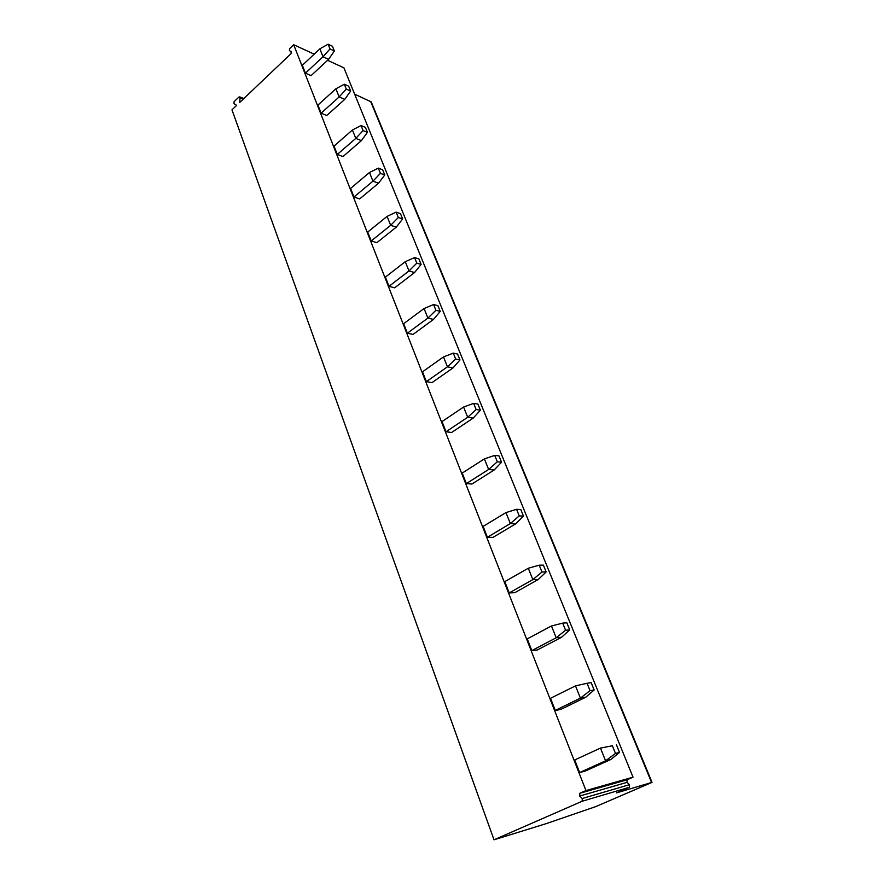 <?xml version="1.0" encoding="UTF-8"?>
<svg xmlns="http://www.w3.org/2000/svg" width="884" height="884" viewBox="0 0 884 884"><rect width="100%" height="100%" fill="white"/><g stroke="black" fill="none" stroke-linecap="round" stroke-linejoin="round"><path stroke-width="1.33" d="M240.061 97.804L239.763 96.909L238.912 97.063L234.127 101.627L233.951 103.594L236.647 105.373L231.973 109.826L494.012 839.8L582.125 801.258L582.28 798.495L579.683 796.031L579.838 793.268L585.959 790.561L293.709 44.741L289.643 48.62L289.422 50.62L291.212 51.681L290.991 53.692L239.697 102.478L240.061 97.804L243.277 99.074M494.012 839.8L546.036 823.7L595.728 806.617L652.027 782.373L371.225 101.914L354.628 94.157M585.959 790.561L633.032 777.191L627.121 779.776L626.988 782.373L629.507 784.672L629.375 787.279L616.535 792.86L652.027 782.373M633.032 777.191L343.898 67.814L327.588 60.322M293.709 44.741L314.196 54.167M574.699 759.942L579.639 772.55L605.573 760.826L600.468 748.096L574.699 759.942M612.38 745.764L600.468 748.096L612.38 745.764L615.485 753.433L605.573 760.826L610.844 759.489L585.009 771.157L579.639 772.55M550.522 698.283L555.285 710.438L580.412 698.128L575.495 685.874L550.522 698.283M575.495 685.874L587.064 683.288L590.048 690.658L580.412 698.128L585.749 697.222L560.71 709.454L555.285 710.438M527.24 638.889L531.825 650.591L556.191 637.773L551.461 625.971L527.24 638.889M551.461 625.971L562.688 623.132L565.561 630.226L556.191 637.773L561.583 637.265L537.295 650.005L531.825 650.591M504.786 581.628L509.217 592.921L532.853 579.617L528.289 568.246L504.786 581.628M528.289 568.246L539.196 565.174L541.969 572.014L532.853 579.617L538.29 579.484L514.731 592.7L509.217 592.921M483.128 526.4L487.404 537.284L510.355 523.56L505.957 512.587L483.128 526.4M505.957 512.587L516.565 509.306L519.24 515.902L510.355 523.56L515.836 523.759L492.952 537.406L487.404 537.284M462.233 473.084L466.354 483.592L488.653 469.47L484.399 458.884L462.233 473.084M484.399 458.884L494.72 455.404L497.305 461.768L488.653 469.47L494.167 469.99L471.923 484.034L466.354 483.592M442.033 421.58L446.022 431.746L467.702 417.259L463.592 407.027L442.033 421.58M463.592 407.027L473.636 403.38L476.133 409.524L467.702 417.259L473.238 418.077L451.625 432.475L446.022 431.746M422.519 371.81L426.375 381.634L447.459 366.816L443.492 356.937L422.519 371.81M443.492 356.937L453.271 353.125L455.68 359.059L447.459 366.816L453.017 367.921L431.989 382.639L426.375 381.634M403.656 323.688L407.38 333.191L427.9 318.074L424.066 308.516L403.656 323.688M424.066 308.516L433.591 304.549L435.923 310.295L427.9 318.074L433.48 319.433L413.016 334.45L407.38 333.191M385.402 277.123L389.004 286.317L408.983 270.935L405.27 261.686L385.402 277.123M405.27 261.686L414.563 257.587L416.806 263.134L408.983 270.935L414.574 272.537L394.651 287.819L389.004 286.317M367.722 232.05L371.214 240.945L390.673 225.321L387.082 216.37L367.722 232.05M387.082 216.37L396.142 212.138L398.319 217.508L390.673 225.321L396.275 227.144L376.871 242.669L371.214 240.945M350.605 188.391L353.987 197.01L372.949 181.165L369.479 172.502L350.605 188.391M369.479 172.502L378.319 168.137L380.429 173.352L372.949 181.165L378.562 183.198L359.644 198.944L353.987 197.01M334.019 146.081L337.301 154.446L355.788 138.39L352.418 129.992L334.019 146.081M352.418 129.992L361.048 125.528L363.092 130.578L355.788 138.39L361.401 140.622L342.959 156.567L337.301 154.446M317.942 105.074L321.113 113.174L339.147 96.942L335.887 88.798L317.942 105.074M335.887 88.798L344.318 84.234L346.296 89.129L339.147 96.942L344.771 99.362L326.771 115.484L321.113 113.174M302.339 65.283L305.422 73.151L323.025 56.753L319.853 48.852L302.339 65.283M319.853 48.852L328.097 44.2L330.019 48.94L323.025 56.753L328.638 59.339L311.08 75.626L305.422 73.151M610.844 759.489L619.54 752.428L616.446 744.803M615.485 753.433L619.54 752.428M587.064 683.288L591.175 682.647L594.159 689.984L585.749 697.222M590.048 690.658L594.159 689.984M562.688 623.132L566.843 622.8L569.716 629.872L561.583 637.265M565.561 630.226L569.716 629.872M539.196 565.174L543.395 565.13L546.157 571.948L538.29 579.484M541.969 572.014L546.157 571.948M516.565 509.306L520.787 509.527L523.461 516.101L515.836 523.759M519.24 515.902L523.461 516.101M494.72 455.404L498.974 455.879L501.548 462.221L494.167 469.99M497.305 461.768L501.548 462.221M473.636 403.38L477.912 404.076L480.399 410.198L473.238 418.077M476.133 409.524L480.399 410.198M453.271 353.125L457.569 354.042L459.978 359.954L453.017 367.921M455.68 359.059L459.978 359.954M433.591 304.549L437.9 305.665L440.232 311.389L433.48 319.433M435.923 310.295L440.232 311.389M414.563 257.587L418.883 258.879L421.127 264.415L414.574 272.537M416.806 263.134L421.127 264.415M396.142 212.138L400.474 213.619L402.651 218.967L396.275 227.144M398.319 217.508L402.651 218.967M378.319 168.137L382.65 169.783L384.761 174.966L378.562 183.198M380.429 173.352L384.761 174.966M361.048 125.528L365.39 127.318L367.435 132.346L361.401 140.622M363.092 130.578L367.435 132.346M344.318 84.234L348.661 86.168L350.639 91.041L344.771 99.362M346.296 89.129L350.639 91.041M328.097 44.2L332.439 46.266L334.362 50.985L328.638 59.339M330.019 48.94L334.362 50.985M579.838 793.268L627.121 779.776M579.683 796.031L626.988 782.373M582.28 798.495L629.507 784.672M582.125 801.258L629.375 787.279M370.595 101.329L651.585 782.462M239.763 96.909L243.851 98.522"/></g></svg>
